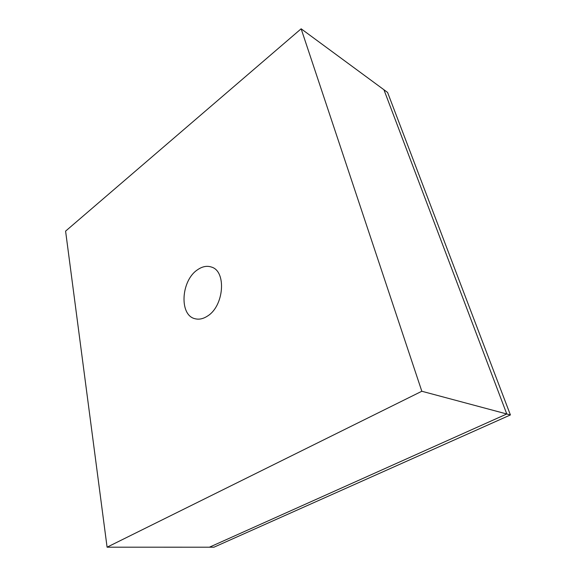 <?xml version="1.0" encoding="UTF-8"?>
<svg xmlns="http://www.w3.org/2000/svg" width="576" height="576" viewBox="0 0 576 576"><rect width="100%" height="100%" fill="white"/><g stroke="black" fill="none" stroke-linecap="round" stroke-linejoin="round"><path stroke-width="0.86" d="M207.403 316.123C203.17 318.866 199.073 319.745 195.12 318.744C178.985 315.403 180.979 280.526 197.51 269.791C202.313 266.443 206.978 265.536 211.507 267.077C226.706 271.282 224.028 306.216 207.403 316.123M65.592 231.127L301.14 28.8L383.933 89.748L506.779 413.978L209.405 547.2L107.086 547.178L65.592 231.127M301.14 28.8L421.826 391.255L506.779 413.978L209.405 547.2L213.948 547.2L510.408 414.943L506.779 413.978L383.933 89.748L387.59 92.441L510.408 414.943M421.826 391.255L107.086 547.178"/></g></svg>

